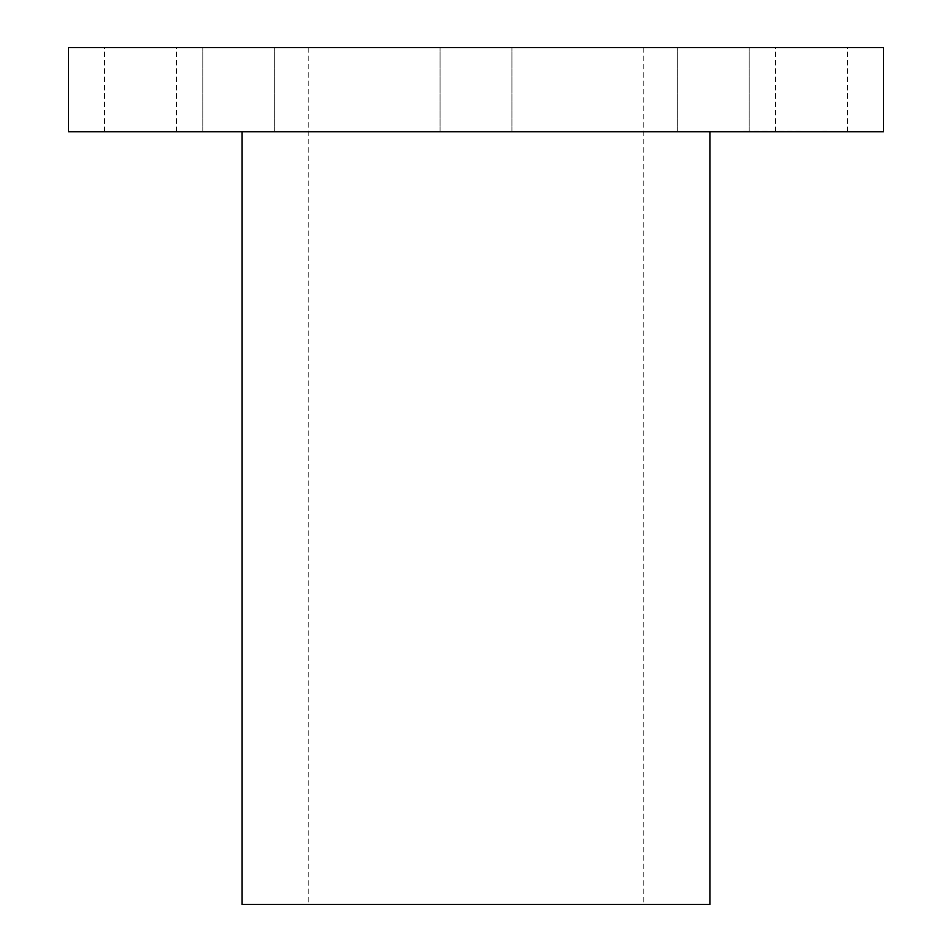 <?xml version="1.0" encoding="UTF-8"?>
<svg xmlns="http://www.w3.org/2000/svg" width="952" height="952" viewBox="0 0 952 952"><rect width="100%" height="100%" fill="white"/><g stroke="black" fill="none" stroke-linecap="round" stroke-linejoin="round"><path stroke-width="0.71" stroke-dasharray="4.76 3.57" d="M843.079 131.721L775.582 131.721L843.079 131.721M843.079 47.6L775.582 47.6L843.079 47.6M883.432 131.721L68.568 131.721M588.146 131.721L242.082 131.721L588.146 131.721M747.748 131.721L677.3 131.721L747.748 131.721M493.231 131.721L440.05 131.721L493.231 131.721M228.623 131.721L274.7 131.721L228.623 131.721M108.921 131.721L176.417 131.721L108.921 131.721M204.252 131.721L274.7 131.721L204.252 131.721M723.377 131.721L677.3 131.721L723.377 131.721M767.645 131.721L833.916 131.721L767.669 131.245M883.432 47.6L68.568 47.6M709.918 904.4L242.082 904.4M747.748 47.6L677.3 47.6L747.748 47.6M493.231 47.6L440.05 47.6L493.231 47.6M228.623 47.6L274.7 47.6L228.623 47.6M108.921 47.6L176.417 47.6L108.921 47.6M204.252 47.6L274.7 47.6L204.252 47.6M723.377 47.6L677.3 47.6L723.377 47.6M556.432 904.4L308.234 904.4L556.432 904.4M800.442 131.245L748.224 131.245L800.442 131.245M747.51 131.245L743.5 131.245L747.51 131.245M826.693 131.245L822.671 131.245L826.693 131.245M395.568 47.6L643.766 47.6L395.568 47.6M800.442 131.721L748.224 131.721L800.442 131.721M747.51 131.721L743.5 131.721L747.51 131.721M826.693 131.721L822.671 131.721L826.693 131.721M765.111 131.721L771.608 131.721L765.111 131.245M781.973 131.721L773.536 131.245L781.973 131.721M782.544 131.721L798.276 131.721L782.544 131.245M847.482 131.721L847.482 47.6M775.582 131.721L775.582 47.6M677.3 131.721L677.3 47.6L677.3 131.721M749.2 131.721L749.2 47.6L749.2 131.721M440.05 131.721L440.05 47.6L440.05 131.721M511.95 131.721L511.95 47.6L511.95 131.721M202.8 131.721L202.8 47.6L202.8 131.721M274.7 131.721L274.7 47.6L274.7 131.721M104.518 131.721L104.518 47.6M176.417 131.721L176.417 47.6M643.766 47.6L643.766 904.4M308.234 47.6L308.234 904.4"/><path stroke-width="1.43" d="M68.568 131.721L883.432 131.721L883.432 47.6L68.568 47.6L68.568 131.721M242.082 131.721L242.082 904.4L709.918 904.4L709.918 131.721"/></g></svg>
